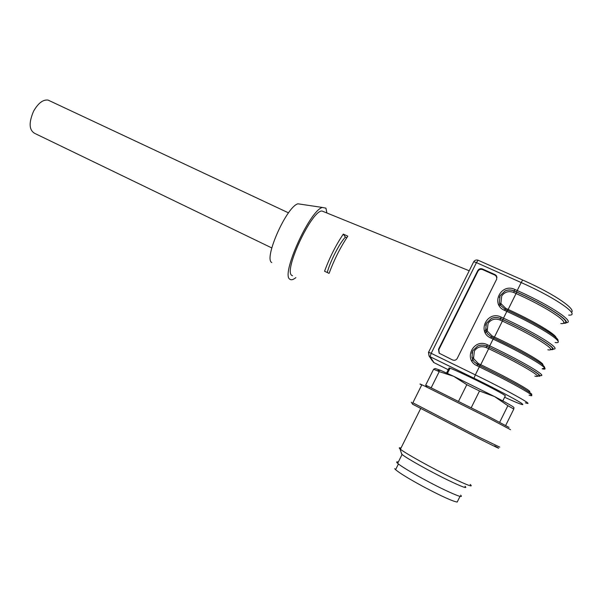 <?xml version="1.0" encoding="UTF-8"?>
<svg xmlns="http://www.w3.org/2000/svg" width="602" height="602" viewBox="0 0 602 602"><rect width="100%" height="100%" fill="white"/><g stroke="black" fill="none" stroke-linecap="round" stroke-linejoin="round"><path stroke-width="0.9" d="M499.69 422.243L507.877 405.703L513.792 409.059L513.957 407.607C514.146 407.102 507.704 403.438 494.641 396.613L453.705 376.318L440.596 370.343L435.148 368.499L433.613 369.229L439.219 371.615L431.167 387.786M507.877 405.703L494.641 396.613L479.516 390.991L466.813 384.686L453.705 376.318L439.219 371.615M458.551 401.308L466.813 384.686M479.516 390.991L471.238 407.682M513.792 409.059L505.703 425.426M427.631 386.123L425.652 385.197L433.613 369.229M508.999 427.412L487.658 416.027L427.683 386.115L425.245 386.356L421.844 384.761C419.368 383.632 419.323 383.722 421.701 385.039M510.549 429.677L488.177 417.803L425.245 386.356M499.72 447.113L478.68 436.984L412.859 402.783M412.633 404.22L476.957 437.624C497.741 448.046 503.618 450.8 494.596 445.886M470.139 484.422C473.917 487.643 467.972 485.505 452.313 478.011C432.432 468.394 405.146 453.208 400.413 449.22L399.991 448.881C398.705 447.753 399.036 447.489 400.977 448.084M401.383 453.125L402.083 454.48C406.342 458.167 430.829 471.885 448.693 480.494C462.584 487.123 468.017 489.057 465 486.281M460.613 495.145C463.555 498.08 458.062 496.259 444.141 489.682C426.239 481.126 401.827 467.235 397.666 463.344C396.206 462.058 396.319 461.606 398.005 461.99M323.816 211.746L322.093 211.046C311.979 209.526 283.068 271.367 291.895 275.445L292.527 275.791M456.572 296.116L445.578 318.142M343.306 234.103C335.908 245.059 329.663 257.438 324.568 271.239L329.068 273.383C334.215 259.582 340.469 247.181 347.828 236.187L343.306 234.103L345.382 237.105C339.49 243.2 330.092 261.531 327.247 272.518M295.86 277.62C293.264 279.704 291.3 280.261 289.961 279.29L289.953 279.283C280.517 275.407 309.375 210.911 322.296 207.442L325.93 208.157L326.909 213.003M345.382 237.105L346.767 237.76M301.09 204.274L297.952 203.807C286.612 206.524 263.495 258.694 271.773 262.547M477.77 270.584L438.504 349.326L438.835 349.679L477.958 271.201L477.77 270.584C478.868 268.838 480.419 268.296 482.413 268.966L495.047 274.617L496.454 275.761L496.718 279.08L457.234 358.416C456.12 360.184 454.563 360.688 452.569 359.951L439.136 353.186L438.504 349.326M502.813 400.924L505.371 395.717C501.805 393.249 492.361 388.215 477.047 380.592C463.623 374.008 454.615 369.876 450.04 368.198L449.107 367.927L446.579 373.007M537.277 375.851C548.256 378.696 524.523 364.172 492.413 348.799L486.83 346.135C483.624 344.773 480.569 344.735 477.672 346.022L472.69 350.778L471.93 357.565L473.97 361.667L477.649 364.586L476.972 365.707C462.818 359.454 473.661 337.632 487.379 344.75L489.735 345.872L493.098 339.092L490.743 337.985C476.536 331.883 487.349 310.105 501.127 317.073L503.49 318.172L506.854 311.407L504.484 310.316C490.216 304.371 501.014 282.647 514.845 289.457L517.223 290.525L521.182 282.549L476.445 262.615L478.123 260.23M550.416 349.544C561.515 351.357 538.211 336.067 506.162 321.099L500.563 318.488C497.342 317.171 494.28 317.156 491.375 318.45L486.393 323.229L485.648 329.971L487.387 333.636L491.39 336.902L490.743 337.985M565.993 322.68C575.933 322.755 552.47 306.576 520.557 292.045L517.223 290.525L516.636 291.978L514.258 290.909C511.03 289.622 507.953 289.63 505.048 290.947L500.059 295.732L499.329 302.437L500.713 305.538L505.131 309.293L504.484 310.316M497.034 277.274L495.183 275.227L482.586 269.591C480.599 268.928 479.057 269.463 477.958 271.201M438.835 349.679L439.257 353.299M505.371 395.717L502.798 400.917M471.84 353.314L472.69 350.823L477.664 346.06C480.554 344.773 483.609 344.818 486.822 346.188L492.398 348.851C523.386 363.691 546.804 377.898 537.172 375.648M485.641 325.306L486.386 323.282L491.36 318.511C494.257 317.209 497.32 317.224 500.54 318.563L506.139 321.167C536.751 335.472 559.747 350.304 550.529 349.31M499.389 297.508L500.051 295.8L505.025 291.022C507.93 289.705 511 289.697 514.236 290.999L519.85 293.543C550.589 307.562 573.194 323.116 563.54 322.965M501.383 304.153L500.292 304.868M486.145 331.491L487.199 330.34L486.16 331.521M486.138 331.544L485.295 332.906M398.426 463.976L395.582 469.68C399.833 473.277 409.345 479.072 424.117 487.071C441.77 496.372 452.802 501.368 457.196 502.06L460.003 496.379M395.582 469.68L394.686 468.657M271.788 247.934L34.931 133.486C29.039 130.288 28.603 122.846 33.607 111.159C38.219 103.108 43.051 99.42 48.1 100.098L49.816 100.903M428.556 352.268L473.729 261.727L476.445 262.615L431.205 353.314L475.332 374.873L479.32 366.844L476.972 365.707M432.545 361.155L429.023 355.91L428.466 352.14L431.205 353.314L430.046 356.677L434.012 362.645L449.077 370.132M433.305 362.171L434.012 362.645M568.672 315.109C581.193 315.997 557.896 299.134 524.523 284.061L521.182 282.549L522.679 280.035L478.041 260.192C476.257 259.658 474.82 260.169 473.729 261.727L428.616 352.147L429.023 355.91L430.046 356.677L477.093 379.742C497.026 389.569 515.711 399.465 521.234 403.077C525.862 406.342 520.331 404.401 504.634 397.252M500.939 303.092L499.773 303.792M499.743 303.814L498.667 304.665M486.905 328.993L485.686 330.122M485.663 330.144L484.633 331.476M525.35 402.791C536.397 406.756 511.61 392.662 478.635 376.491L475.332 374.873L474.007 378.222M571.494 312.363C576.197 309.368 555.518 294.822 525.862 281.465L522.739 280.058M529.113 395.168C540.287 398.863 515.636 384.527 482.623 368.454L479.32 366.844L480.005 365.73L483.225 367.295C500.503 375.776 513.95 382.812 523.559 388.41M477.657 364.594L479.997 365.723L474.098 361.817M480.087 365.775L480.735 364.684L478.349 363.533L473.879 358.927L473.556 358.047L474.391 350.951C477.394 346.842 481.359 345.714 486.281 347.565L487.379 344.75M489.185 347.256L489.735 345.872L493.046 347.459C525.11 362.788 549.408 377.552 539.685 375.4M491.413 336.917L496.996 339.558C518.442 349.928 533.342 358.085 541.68 364.014C547.361 369.109 543.614 367.86 542.139 368.815C553.75 371.584 529.549 356.422 496.417 340.672L493.098 339.092L493.745 338.015L512.611 347.279M491.413 336.909L493.745 338.015M493.866 338.068L494.46 337.037L492.067 335.908L487.575 331.363L487.244 330.498L488.064 323.44C491.074 319.323 495.047 318.172 499.984 319.978L501.127 317.073M502.926 319.587L503.49 318.172L506.816 319.722C538.564 334.539 562.426 349.958 553.012 349.032M555.127 342.523C567.189 344.359 543.425 328.368 510.18 312.95L506.854 311.407L507.471 310.361L510.737 311.874C537.217 324.169 559.454 337.827 557.369 340.22M505.131 309.293L507.471 310.361L505.108 309.277L500.713 305.538M507.606 310.421L508.163 309.443L505.755 308.344L501.248 303.867L500.909 303.009L501.714 295.981C504.717 291.872 508.698 290.698 513.656 292.444L514.845 289.457M482.586 269.591L482.413 268.966M495.183 275.227L495.047 274.617M516.636 291.978L519.887 293.452C552.38 308.262 575.249 324.433 563.133 323.259M486.281 347.565L488.666 348.701L480.735 364.684L483.82 366.182C512.136 379.952 534.952 392.993 528.834 391.699M478.349 363.533L477.702 364.624M534.824 376.099C545.547 378.967 522.702 365.015 491.766 350.183L488.666 348.701L489.215 347.324M499.984 319.978L502.384 321.084L494.46 337.037L497.561 338.505C523.243 350.703 544.991 363.503 542.831 364.925M492.067 335.908L491.465 336.939M547.828 349.792C558.972 351.794 536.54 337.06 505.484 322.537L502.384 321.084L502.948 319.677M513.656 292.444L516.064 293.535L508.163 309.443L511.271 310.888C535.253 322.017 556.022 334.539 556.105 337.684M505.755 308.344L505.198 309.323M560.801 323.537C572.359 324.674 550.341 309.172 519.18 294.957L516.064 293.535L516.644 292.09M440.596 370.343L437.127 370.697M421.844 384.761L412.739 403.024M412.754 404.409L411.294 402.196M420.602 408.683L400.413 449.22M401.73 454.186L399.991 448.881M402.083 454.48L397.666 463.344M322.093 211.046L469.214 270.772M297.952 203.807L322.296 207.442M491.39 336.902L487.387 333.636M496.59 276.371L496.454 275.761M486.13 331.514L485.28 332.868M473.3 357.061L471.968 361.26M447.452 373.406L450.04 368.198M530.941 394.603C533.417 395.047 530.701 392.835 522.784 387.959C512.994 382.323 499.803 375.437 483.218 367.303L479.99 365.73M557.919 341.01C560.492 338.301 538.113 324.659 510.737 311.874L507.471 310.361M499.306 305.816L500.285 304.951M500.322 304.913L501.406 304.198M485.325 332.959L486.16 331.597M486.183 331.574L487.221 330.415M472.021 361.343L473.33 357.182M288.508 212.86L48.1 100.098"/></g></svg>

